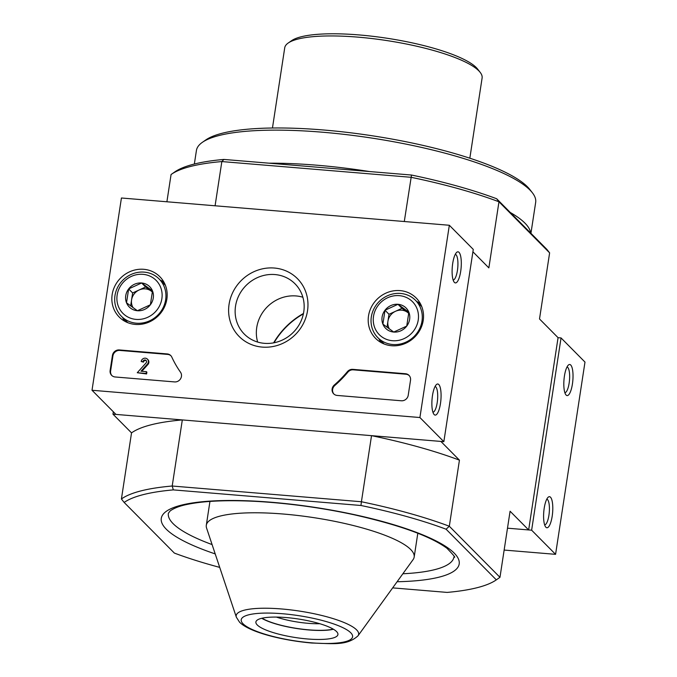 <?xml version="1.0" encoding="UTF-8"?>
<svg xmlns="http://www.w3.org/2000/svg" width="677" height="677" viewBox="0 0 677 677"><rect width="100%" height="100%" fill="white"/><g stroke="black" fill="none" stroke-linecap="round" stroke-linejoin="round"><path stroke-width="1.02" d="M504.145 550.062L555.572 554.336L531.631 530.193L507.488 528.187L528.652 529.947L558.068 337.679L539.51 318.96L549.622 252.868L498.966 201.788A198.116 44.8 -171.3 0 0 411.057 177.298L221.844 161.566L215.083 205.783M113.33 411.768L112.966 414.163L182.316 419.926L172.203 486.018L173.337 489.894A194.993 44.098 -171.3 0 0 124.153 502.444L121.42 498.974L131.533 432.882L112.966 414.163M392.66 587.881L447.133 592.409A194.993 44.098 -171.3 0 0 496.173 579.961A194.993 44.098 -171.3 0 0 496.317 579.859L446.092 529.211A194.993 44.098 -171.3 0 0 360.951 505.491L361.416 501.75L172.203 486.018A198.116 44.8 -171.3 0 0 121.42 498.974M361.416 501.75L371.529 435.658L440.871 441.421L459.438 460.148L449.316 526.241A198.116 44.8 -171.3 0 0 361.416 501.75M549.622 252.868L546.881 249.398L496.664 198.75A194.993 44.098 -171.3 0 0 411.514 175.038L404.296 221.514M411.514 175.038L223.909 159.433L221.844 161.566A198.116 44.8 -171.3 0 0 171.433 174.268A198.116 44.8 -171.3 0 0 171.069 174.522L166.897 201.78M223.909 159.433A194.993 44.098 -171.3 0 0 174.861 171.882A194.993 44.098 -171.3 0 0 174.725 171.983M360.951 505.491L173.337 489.894M219.712 567.385A194.993 44.098 -171.3 0 1 174.378 553.092L124.153 502.444M496.664 198.75L498.966 201.788L488.853 267.88L472.91 251.793M496.173 579.961L499.609 577.574A198.116 44.8 -171.3 0 0 499.973 577.32L449.316 526.241L446.092 529.211M496.317 579.859L499.973 577.32L510.086 511.228L528.652 529.947M131.533 432.882A198.116 44.8 8.7 0 1 182.316 419.926M371.529 435.658A198.116 44.8 8.7 0 1 459.438 460.148M357.989 635.838L413.063 559.659A105.138 23.78 -171.3 0 0 414.172 557.053A105.138 23.78 -171.3 0 0 313.832 517.651A105.138 23.78 -171.3 0 0 206.307 525.25A105.138 23.78 -171.3 0 0 206.578 528.06L236.358 617.221L239.556 622.18C249.204 632.081 281.894 640.442 311.919 643.032C332.923 643.573 346.844 645.96 357.989 635.838A61.937 14.005 -171.3 0 0 299.53 611.094A61.937 14.005 -171.3 0 0 236.358 617.221M257.26 624.973A41.492 9.385 -171.3 0 0 301.553 638.369A41.492 9.385 -171.3 0 0 337.925 634.544A41.492 9.385 -171.3 0 0 298.32 618.998A41.492 9.385 -171.3 0 0 255.889 621.994A41.492 9.385 -171.3 0 0 257.26 624.973M276.377 617.077A35.712 8.073 -171.3 0 0 319.84 623.729M262.016 618.219A41.052 9.283 -171.3 0 0 296.881 628.434A41.052 9.283 -171.3 0 0 333.202 629.111M261.745 618.279A41.492 9.385 -171.3 0 0 296.864 628.535A41.492 9.385 -171.3 0 0 333.448 629.255M273.635 342.85A74.876 69.765 135.2 0 1 303.465 313.476M274.016 342.774A74.563 69.477 135.2 0 1 303.389 313.857M469.838 158.206L482.109 77.99A99.841 22.578 -171.3 0 0 480.205 72.397L477.64 69.096A96.718 21.867 -171.3 0 0 387.185 38.267A96.718 21.867 -171.3 0 0 291.652 40.637L288.216 43.015A99.841 22.578 -171.3 0 0 284.729 47.788L272.459 128.004M480.205 72.397A99.841 22.578 -171.3 0 0 386.838 40.569A99.841 22.578 -171.3 0 0 288.216 43.015M530.937 233.32L535.668 202.398A171.594 38.801 -171.3 0 0 532.393 192.784L529.829 189.484A168.48 38.098 -171.3 0 0 372.265 135.781A168.48 38.098 -171.3 0 0 205.85 139.911L202.415 142.297A171.594 38.801 -171.3 0 0 196.423 150.489L194.35 164.037M532.393 192.784A171.594 38.801 -171.3 0 0 371.91 138.091A171.594 38.801 -171.3 0 0 202.415 142.297M530.65 233.023A171.594 38.801 -171.3 0 0 510.272 212.476M369.473 171.535A171.594 38.801 -171.3 0 0 268.947 163.182M555.572 554.336L584.987 362.077L561.047 337.933L558.068 337.679M552.187 516.246A15.596 4.434 94.8 0 0 552.161 501.141A15.596 4.434 94.8 0 0 548.125 497.273A15.596 4.434 94.8 0 0 543.775 511.854A15.596 4.434 94.8 0 0 545.654 526.96A15.596 4.434 94.8 0 0 552.187 516.246M572.412 384.071A15.596 4.434 94.8 0 0 572.395 368.965A15.596 4.434 94.8 0 0 568.35 365.089A15.596 4.434 94.8 0 0 564 379.679A15.596 4.434 94.8 0 0 565.879 394.784A15.596 4.434 94.8 0 0 572.412 384.071M531.631 530.193L561.047 337.933M564.863 392.685A12.897 3.664 94.8 0 0 569.137 383.157A12.897 3.664 94.8 0 0 567.004 366.985M544.638 524.87A12.897 3.664 94.8 0 0 548.912 515.341A12.897 3.664 94.8 0 0 546.779 499.169M92.013 390.265L121.428 197.997L449.333 225.263L419.909 417.531L92.013 390.265L115.953 414.409L443.85 441.675L419.909 417.531M443.85 441.675L473.274 249.407L449.333 225.263M452.718 263.353A15.596 4.434 94.8 0 0 454.157 282.114A15.596 4.434 94.8 0 0 461.122 267.745A15.596 4.434 94.8 0 0 456.628 252.419A15.596 4.434 94.8 0 0 452.718 263.353M432.485 395.537A15.596 4.434 94.8 0 0 433.932 414.299A15.596 4.434 94.8 0 0 440.896 399.929A15.596 4.434 94.8 0 0 436.403 384.604A15.596 4.434 94.8 0 0 432.485 395.537M110.131 370.48L112.433 355.459A6.237 5.814 135.2 0 1 119.313 349.941L167.219 353.927A6.237 5.814 135.2 0 1 170.731 355.543A6.237 5.814 135.2 0 1 171.814 357.101A109.2 101.736 135.2 0 0 180.505 372.215A6.237 5.814 135.2 0 1 180.573 378.781A6.237 5.814 135.2 0 1 174.564 381.921L115.175 376.979A6.237 5.814 135.2 0 1 111.663 375.363A6.237 5.814 135.2 0 1 110.131 370.48L110.613 370.962L112.907 355.941A6.237 5.814 135.2 0 1 119.787 350.424L167.701 354.409A6.237 5.814 135.2 0 1 170.959 355.789M401.343 400.776L337.18 395.436A6.237 5.814 135.2 0 1 333.668 393.828A6.237 5.814 135.2 0 1 334.328 385.001A109.2 101.736 135.2 0 0 347.369 371.698A6.237 5.814 135.2 0 1 352.802 369.354L405.481 373.738A6.237 5.814 135.2 0 1 408.993 375.354A6.237 5.814 135.2 0 1 410.524 380.237L408.223 395.258A6.237 5.814 135.2 0 1 401.343 400.776M307.51 310.828A41.052 38.242 135.2 0 1 243.441 340.167A41.052 38.242 135.2 0 1 253.917 271.705A41.052 38.242 135.2 0 1 307.51 310.828M166.855 299.132A28.62 26.665 135.2 0 1 148.187 322.447A28.62 26.665 135.2 0 1 120.049 317.843A28.62 26.665 135.2 0 1 120.734 277.925A28.62 26.665 135.2 0 1 160.652 277.57A28.62 26.665 135.2 0 1 166.855 299.132M423.218 320.449A28.62 26.665 135.2 0 1 404.541 343.755A28.62 26.665 135.2 0 1 376.404 339.16A28.62 26.665 135.2 0 1 377.089 299.234A28.62 26.665 135.2 0 1 417.015 298.887A28.62 26.665 135.2 0 1 423.218 320.449M381.049 342.52A28.079 26.158 135.2 0 1 378.968 338.788M416.626 301.443A28.079 26.158 135.2 0 1 420.341 303.558M124.686 321.203A28.079 26.158 135.2 0 1 122.605 317.471M160.271 280.126A28.079 26.158 135.2 0 1 163.978 282.241M303.77 311.784A35.712 33.266 135.2 0 1 279.736 341.149A35.712 33.266 135.2 0 1 244.295 334.083A35.712 33.266 135.2 0 1 246.225 285.322A35.712 33.266 135.2 0 1 295.011 283.798A35.712 33.266 135.2 0 1 303.77 311.784M257.649 342.054A35.712 33.266 135.2 0 1 267.432 306.706A35.712 33.266 135.2 0 1 302.864 297.22M432.925 412.2A12.897 3.664 94.8 0 0 437.554 399.65A12.897 3.664 94.8 0 0 435.057 386.499M453.15 280.016A12.897 3.664 94.8 0 0 457.779 267.466A12.897 3.664 94.8 0 0 455.282 254.324M333.922 394.056A6.237 5.814 135.2 0 1 334.81 385.492L334.328 385.001M409.221 375.6A6.237 5.814 135.2 0 0 405.963 374.22L353.284 369.837A6.237 5.814 135.2 0 0 347.843 372.181A109.2 101.736 135.2 0 1 334.81 385.492M146.13 373.467L137.262 372.731L146.224 362.77A1.87 1.743 135.2 0 0 144.243 360.105A1.87 1.743 135.2 0 0 142.991 361.645L141.197 361.501A3.74 3.487 135.2 0 1 147.434 359.157A3.74 3.487 135.2 0 1 147.594 363.854L140.977 371.216L146.401 371.665L146.13 373.467L146.604 373.949L137.262 372.731M146.401 371.665L146.884 372.147L146.604 373.949M147.434 359.157L147.916 359.639A3.74 3.487 135.2 0 1 148.077 364.336L141.823 371.284M148.077 364.336L147.594 363.854M142.991 361.645L143.465 362.127L141.197 361.501M143.465 362.127A1.87 1.743 135.2 0 1 146.317 360.748M111.908 375.6A6.237 5.814 135.2 0 1 110.613 370.962M150.37 304.785L137.389 310.735L126.523 302.805L128.647 288.927L141.637 282.986L152.494 290.915L150.37 304.785A14.412 13.43 135.2 0 1 137.389 310.735A14.412 13.43 135.2 0 1 126.523 302.805A14.412 13.43 135.2 0 1 128.647 288.927A14.412 13.43 135.2 0 1 141.637 282.986A14.412 13.43 135.2 0 1 152.494 290.915A14.412 13.43 135.2 0 1 150.37 304.785M142.957 274.329A23.399 21.799 135.2 0 1 157.149 309.736A23.399 21.799 135.2 0 1 118.424 306.512A23.399 21.799 135.2 0 1 142.957 274.329M144.218 272.129A26.521 24.71 135.2 0 1 159.137 278.992A26.521 24.71 135.2 0 1 157.707 315.211A26.521 24.71 135.2 0 1 121.479 316.337A26.521 24.71 135.2 0 1 117.68 287.26A26.521 24.71 135.2 0 1 144.218 272.129M133.132 307.764A12.482 11.627 135.2 0 1 131.575 299.894L130.653 305.936M131.575 299.894A12.482 11.627 135.2 0 1 139.132 289.984L132.641 292.955L131.575 299.894M139.132 289.984A12.482 11.627 135.2 0 1 151.056 290.975L145.623 287.006L139.132 289.984M152.469 292.007L151.056 290.975A12.482 11.627 135.2 0 1 152.46 292.202M132.641 292.955L128.647 288.927M145.623 287.006L141.637 282.986M406.733 326.102L393.743 332.052L382.886 324.122L385.01 310.244L397.991 304.295L408.857 312.224L406.733 326.102A14.412 13.43 135.2 0 1 393.743 332.052A14.412 13.43 135.2 0 1 382.886 324.122A14.412 13.43 135.2 0 1 385.01 310.244A14.412 13.43 135.2 0 1 397.991 304.295A14.412 13.43 135.2 0 1 408.857 312.224A14.412 13.43 135.2 0 1 406.733 326.102M399.32 295.646A23.399 21.799 135.2 0 1 413.512 331.053A23.399 21.799 135.2 0 1 374.787 327.829A23.399 21.799 135.2 0 1 399.32 295.646M400.572 293.446A26.521 24.71 135.2 0 1 415.5 300.309A26.521 24.71 135.2 0 1 414.062 336.52A26.521 24.71 135.2 0 1 377.834 337.654A26.521 24.71 135.2 0 1 374.034 308.568A26.521 24.71 135.2 0 1 400.572 293.446M389.487 329.081A12.482 11.627 135.2 0 1 387.938 321.203L387.007 327.253M387.938 321.203A12.482 11.627 135.2 0 1 395.495 311.293L388.996 314.272L387.938 321.203M395.495 311.293A12.482 11.627 135.2 0 1 407.419 312.283L401.986 308.323L395.495 311.293M408.832 313.316L407.419 312.283A12.482 11.627 135.2 0 1 408.823 313.51M388.996 314.272L385.01 310.244M401.986 308.323L397.991 304.295M397.094 581.746A150.692 34.078 -171.3 0 0 440.896 543.521A150.692 34.078 -171.3 0 0 254.713 501.124A150.692 34.078 -171.3 0 0 166.254 529.177A150.692 34.078 -171.3 0 0 215.218 553.913M402.857 573.766A144.455 32.665 -171.3 0 0 453.945 556.993C456.12 558.203 453.759 555.267 446.871 548.201C430.166 536.066 399.202 524.912 353.986 514.74C321.211 507.716 288.834 503.282 256.854 501.429C227.717 499.905 204.716 500.853 187.851 504.272C180.15 505.778 174.251 507.995 170.155 510.923L168.361 513.293A144.455 32.665 -171.3 0 0 173.134 523.668A144.455 32.665 -171.3 0 0 212.096 544.579M243.068 623.796A56.343 12.745 -171.3 0 0 336.3 643.099A56.343 12.745 -171.3 0 0 311.344 617.923A56.343 12.745 -171.3 0 0 243.068 623.796M347.843 372.181L347.369 371.698M353.284 369.837L352.802 369.354M405.963 374.22L405.481 373.738M112.907 355.941L112.433 355.459M119.787 350.424L119.313 349.941M167.701 354.409L167.219 353.927M209.946 501.429L206.307 525.25M417.811 533.239L414.172 557.053M174.861 171.882L171.433 174.268M121.479 316.337L127.75 322.658M159.137 278.992L165.408 285.313M377.834 337.654L384.104 343.975M415.5 300.309L421.771 306.63"/></g></svg>
